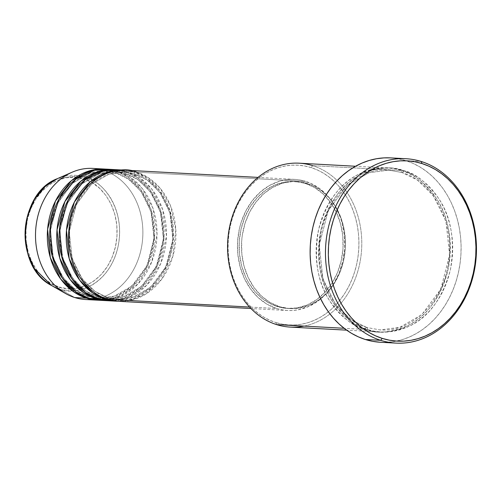 <?xml version="1.0" encoding="UTF-8"?>
<svg xmlns="http://www.w3.org/2000/svg" width="501" height="501" viewBox="0 0 501 501"><rect width="100%" height="100%" fill="white"/><g stroke="black" fill="none" stroke-linecap="round" stroke-linejoin="round"><path stroke-width="0.38" stroke-dasharray="2.5 1.88" d="M85.627 299.523A65.656 53.651 93.1 0 0 142.115 243.599A65.656 53.651 93.1 0 0 103.638 170.384L85.07 177.06A2.054 1.159 -72.5 0 0 83.761 178.932C71.392 172.713 37.193 179.345 27.499 219.175C19.007 259.386 45.835 285.201 59.193 287.073C71.562 293.285 105.761 286.66 115.449 246.83C123.947 206.619 97.119 180.805 83.761 178.932A2.054 1.159 107.5 0 1 85.07 177.06C98.904 179.001 126.684 205.729 117.885 247.369C107.853 288.614 72.438 295.477 59.632 289.039A2.054 1.159 107.5 0 1 59.193 287.073L68.004 288.726L76.954 288.244L85.696 285.639L93.887 281.011L101.215 274.535L107.402 266.469L112.211 257.113L115.449 246.83L117.002 236.015L116.808 225.087L114.867 214.459L111.26 204.546L106.124 195.728L99.655 188.338L92.103 182.671L83.761 178.932L74.943 177.273L65.994 177.761L57.258 180.366L49.067 184.994L41.74 191.47L35.546 199.536L30.743 208.892L27.499 219.175L25.952 229.99L26.146 240.918L28.087 251.546L31.695 261.459L36.83 270.277L43.299 277.66L50.852 283.334L59.193 287.073A2.054 1.159 -72.5 0 0 59.632 289.039A57.815 47.244 93.1 0 0 117.885 247.369A57.815 47.244 93.1 0 0 85.07 177.06L103.638 170.384A65.656 53.651 -86.9 0 1 142.528 240.004A65.656 53.651 -86.9 0 1 91.551 299.448M99.799 300.293A65.656 53.651 93.1 0 0 156.281 244.375A65.656 53.651 93.1 0 0 117.804 171.16A2.054 1.159 107.5 0 1 116.176 173.083L128.319 179.02L140.994 191.313L151.083 211.71L154.001 238.708L146.881 265.962L131.901 286.033L114.453 296.104L98.728 298.183L88.189 296.26A2.054 1.159 -72.5 0 0 86.554 298.183A2.054 1.159 107.5 0 1 88.189 296.26L98.728 298.183L114.453 296.104L131.901 286.033L146.881 265.962L154.001 238.708L151.083 211.71L140.994 191.313L128.319 179.02L116.176 173.083A2.054 1.159 107.5 0 1 116 173.045A2.054 1.159 107.5 0 1 115.443 171.029L103.638 170.384L115.443 171.029A65.656 53.651 -86.9 0 0 105.742 169.125L115.443 171.029A2.054 1.159 -72.5 0 0 116 173.045A2.054 1.159 -72.5 0 0 116.176 173.083L105.636 171.16L89.911 173.24L72.463 183.31L57.483 203.381L50.357 230.635L53.275 257.633L63.37 278.03L76.039 290.323L88.189 296.26A2.054 1.159 107.5 0 1 88.364 296.298A2.054 1.159 107.5 0 1 88.915 298.314A2.054 1.159 -72.5 0 0 88.364 296.298A2.054 1.159 -72.5 0 0 88.189 296.26L76.039 290.323L63.37 278.03L53.275 257.633L50.357 230.635L57.483 203.381L72.463 183.31L89.911 173.24L105.636 171.16L116.176 173.083A2.054 1.159 -72.5 0 0 117.804 171.16L124.893 171.542A65.656 53.651 -86.9 0 0 115.192 169.645L124.893 171.542A2.054 1.159 -72.5 0 0 125.444 173.559A2.054 1.159 -72.5 0 0 125.619 173.596L115.08 171.674L99.361 173.753L81.913 183.823L66.927 203.894L59.807 231.149L62.725 258.147L72.814 278.543L85.489 290.837L97.639 296.78A2.054 1.159 107.5 0 1 97.814 296.811A2.054 1.159 107.5 0 1 98.365 298.828A2.054 1.159 -72.5 0 0 97.814 296.811A2.054 1.159 -72.5 0 0 97.639 296.78L85.489 290.837L72.814 278.543L62.725 258.147L59.807 231.149L66.927 203.894L81.913 183.823L99.361 173.753L115.08 171.674L125.619 173.596A2.054 1.159 -72.5 0 0 127.254 171.674L134.343 172.056A65.656 53.651 -86.9 0 0 124.643 170.158L134.343 172.056A2.054 1.159 -72.5 0 0 134.894 174.072A2.054 1.159 -72.5 0 0 135.07 174.11L124.53 172.187L108.805 174.267L91.357 184.337L76.377 204.408L69.257 231.662L72.175 258.66L82.264 279.057L94.939 291.35L107.082 297.293A2.054 1.159 107.5 0 1 107.258 297.325A2.054 1.159 107.5 0 1 107.815 299.341A2.054 1.159 -72.5 0 0 107.258 297.325A2.054 1.159 -72.5 0 0 107.082 297.293L94.939 291.35L82.264 279.057L72.175 258.66L69.257 231.662L76.377 204.408L91.357 184.337L108.805 174.267L124.53 172.187L135.07 174.11A2.054 1.159 -72.5 0 0 136.704 172.187L305.579 181.368A65.656 53.651 -86.9 0 1 344.055 254.583A65.656 53.651 -86.9 0 1 287.568 310.507A65.656 53.651 -86.9 0 1 276.69 308.522L249.542 307.05L276.69 308.522L281.825 309.812L287.054 310.476L292.321 310.507L297.575 309.906L307.852 306.844L317.484 301.402L326.107 293.786L333.378 284.299L339.033 273.295L342.847 261.203L344.669 248.49L344.438 235.639L342.158 223.139L340.273 217.177L335.106 206.111L328.249 196.536L319.97 188.827L310.576 183.266L300.443 180.078L295.214 179.414L289.947 179.383L284.693 179.984L279.495 181.212L269.494 185.483L260.326 192.046L252.341 200.638L245.841 210.934L241.087 222.532L239.422 228.688L237.599 241.407L237.831 254.257L240.111 266.751L244.356 278.406L250.394 288.776L258.002 297.462L266.876 304.132L276.69 308.522A65.656 53.651 -86.9 0 1 238.213 235.307A65.656 53.651 -86.9 0 1 294.701 179.389A65.656 53.651 -86.9 0 1 305.579 181.368L136.704 172.187A65.656 53.651 93.1 0 0 125.82 170.202M118.693 301.32A65.656 53.651 93.1 0 0 175.181 245.402A65.656 53.651 93.1 0 0 136.704 172.187A2.054 1.159 107.5 0 1 135.07 174.11L147.213 180.047L159.888 192.346L169.983 212.737L172.901 239.741L165.775 266.989L150.795 287.06L133.347 297.131L117.622 299.21L107.082 297.293A2.054 1.159 -72.5 0 0 105.448 299.216A2.054 1.159 107.5 0 1 107.082 297.293L117.622 299.21L133.347 297.131L150.795 287.06L165.775 266.989L172.901 239.741L169.983 212.737L159.888 192.346L147.213 180.047L135.07 174.11A2.054 1.159 107.5 0 1 134.894 174.072A2.054 1.159 107.5 0 1 134.343 172.056A65.656 53.651 -86.9 0 1 172.914 244.557A65.656 53.651 -86.9 0 1 117.51 301.245L133.798 298.634L151.628 287.699L166.639 266.657L173.465 238.626L170.146 211.184L159.713 190.549L146.749 178.099L134.343 172.056L127.254 171.674L119.908 170.027M101.659 297.832L97.639 296.78A2.054 1.159 -72.5 0 0 96.004 298.702A2.054 1.159 107.5 0 1 97.639 296.78L108.178 298.696L123.897 296.617L141.345 286.547L156.331 266.476L163.451 239.221L160.533 212.224L150.444 191.827L137.769 179.533L125.619 173.596A2.054 1.159 107.5 0 1 125.444 173.559A2.054 1.159 107.5 0 1 124.893 171.542A65.656 53.651 -86.9 0 1 163.464 244.043A65.656 53.651 -86.9 0 1 108.066 300.732L124.348 298.12L142.184 287.186L157.189 266.144L164.015 238.113L160.702 210.67L150.262 190.036L137.299 177.586L124.893 171.542L117.804 171.16L110.464 169.513M290.223 327.09A82.07 67.065 93.1 0 0 360.826 257.182A82.07 67.065 93.1 0 0 312.73 165.668L311.102 167.591A80.016 65.387 93.1 0 0 230.473 225.262A80.016 65.387 93.1 0 0 275.894 322.563L269.801 320.245L263.933 317.208L258.353 313.469L253.111 309.079L248.264 304.069L243.843 298.496L239.904 292.402L236.485 285.852L233.61 278.913L231.312 271.648L229.615 264.127L228.537 256.418L228.08 248.609L228.249 240.756L229.051 232.952L230.473 225.262L232.502 217.76L235.119 210.526L238.301 203.619L242.008 197.118L246.216 191.075L250.876 185.552L255.948 180.598L261.378 176.271L267.121 172.607L273.12 169.639L279.314 167.397L285.645 165.906L292.045 165.173L298.464 165.211L304.84 166.019L311.102 167.591L317.196 169.902L323.057 172.945L328.637 176.678L333.879 181.068L338.732 186.078L343.147 191.658L347.087 197.745L350.506 204.295L353.38 211.234L355.679 218.499L357.376 226.02L358.459 233.729L358.916 241.545L358.741 249.392L357.939 257.201L356.518 264.891L354.489 272.387L351.871 279.627L348.696 286.528L344.982 293.035L340.78 299.078L336.115 304.595L331.042 309.549L325.612 313.876L319.87 317.54L313.87 320.508L307.677 322.75L301.351 324.247L294.945 324.974L288.526 324.936L282.157 324.128L275.894 322.563L276.621 324.61L275.894 322.563A80.016 65.387 93.1 0 0 356.518 264.891A80.016 65.387 93.1 0 0 311.102 167.591L312.73 165.668A82.07 67.065 -86.9 0 1 361.641 248.778A82.07 67.065 -86.9 0 1 304.007 326.101M402.034 172.532A2.054 1.159 -72.5 0 0 403.668 170.609C392.671 166.019 378.543 167.253 361.271 174.31C342.452 183.178 329.019 201.665 320.972 229.759C316.031 258.829 319.832 282.733 332.382 301.47C344.356 317.722 356.079 327.084 367.552 329.558A2.054 1.159 -72.5 0 0 367.001 327.541A2.054 1.159 -72.5 0 0 366.826 327.504L351.545 320.033L335.601 304.564L322.907 278.9L319.237 244.939L328.193 210.652L347.043 185.401L368.993 172.732L388.776 170.121L402.034 172.532L388.776 170.121L368.993 172.732L347.043 185.401L328.193 210.652L319.237 244.939L322.907 278.9L335.601 304.564L351.545 320.033L366.826 327.504A2.054 1.159 -72.5 0 0 365.191 329.426C353.719 326.959 341.995 317.59 330.021 301.339C317.471 282.608 313.664 258.704 318.611 229.633C326.652 201.534 340.085 183.053 358.91 174.185C376.182 167.121 390.31 165.887 401.307 170.484A2.054 1.159 -72.5 0 0 401.858 172.501A2.054 1.159 -72.5 0 0 402.034 172.532A2.054 1.159 107.5 0 1 401.858 172.501A2.054 1.159 107.5 0 1 401.307 170.484A82.07 67.065 -86.9 0 1 449.403 261.998A82.07 67.065 -86.9 0 1 378.794 331.906A82.07 67.065 -86.9 0 1 365.191 329.426L344.118 328.28L365.191 329.426A82.07 67.065 -86.9 0 1 317.095 237.906A82.07 67.065 -86.9 0 1 387.705 168.004A82.07 67.065 -86.9 0 1 401.307 170.484L312.73 165.668L401.307 170.484C412.78 172.951 424.504 182.314 436.477 198.571C449.028 217.302 452.829 241.206 447.888 270.277C439.84 298.377 426.407 316.857 407.589 325.725C390.317 332.789 376.188 334.023 365.191 329.426A2.054 1.159 107.5 0 1 366.826 327.504L380.084 329.921L399.867 327.31L421.817 314.634L440.667 289.39L449.622 255.103L445.953 221.135L433.259 195.478L417.314 180.003L402.034 172.532L417.314 180.003L433.259 195.478L445.953 221.135L449.622 255.103L440.667 289.39L421.817 314.634L399.867 327.31L380.084 329.921L366.826 327.504A2.054 1.159 107.5 0 1 367.001 327.541A2.054 1.159 107.5 0 1 367.552 329.558L373.978 331.167L380.51 331.994L387.098 332.031L393.667 331.286L400.155 329.752L406.511 327.454L412.661 324.41L418.548 320.646L424.122 316.212L429.326 311.134L434.104 305.472L438.419 299.272L442.226 292.603L445.483 285.52L448.17 278.099L450.249 270.408L451.708 262.518L452.528 254.508L452.71 246.461L452.24 238.445L451.125 230.541L449.384 222.826L447.03 215.374L444.086 208.259L440.573 201.54L436.534 195.296L432.006 189.572L427.027 184.437L421.654 179.934L415.93 176.101L409.918 172.983L403.668 170.609L397.243 169L390.711 168.173L384.123 168.136L377.554 168.881L371.066 170.415L364.715 172.713L358.559 175.757L352.673 179.515L347.099 183.955L341.895 189.034L337.117 194.695L332.802 200.895L329 207.564L325.738 214.647L323.051 222.068L320.972 229.759L319.513 237.649L318.692 245.653L318.517 253.706L318.98 261.722L320.095 269.626L321.836 277.341L324.191 284.793L327.14 291.908L330.647 298.621L334.687 304.871L339.215 310.595L344.193 315.73L349.566 320.233L355.29 324.066L361.309 327.184L367.552 329.558C378.549 334.148 392.678 332.914 409.95 325.857C428.775 316.989 442.208 298.502 450.249 270.408C455.196 241.332 451.388 217.434 438.838 198.697C426.865 182.445 415.141 173.083 403.668 170.609A2.054 1.159 107.5 0 1 402.034 172.532M109.243 300.807A65.656 53.651 93.1 0 0 165.731 244.889A65.656 53.651 93.1 0 0 127.254 171.674A65.656 53.651 93.1 0 0 116.376 169.689M279.502 306.668L277.141 306.537A63.602 51.972 93.1 0 0 287.68 308.459A63.602 51.972 93.1 0 0 342.402 254.283A63.602 51.972 93.1 0 0 305.128 183.353L307.489 183.485A63.602 51.972 -86.9 0 1 344.763 254.408A63.602 51.972 -86.9 0 1 290.041 308.585A63.602 51.972 -86.9 0 1 279.502 306.668L289.547 308.553L299.736 308.002L309.693 305.034L319.024 299.761L327.372 292.39L334.424 283.197L339.897 272.538L343.592 260.827L345.358 248.509L345.496 242.265L344.275 229.928L341.1 218.173L336.096 207.458L329.451 198.183L321.429 190.706L312.33 185.326L302.51 182.232L292.346 181.562L282.226 183.328L272.531 187.474L263.651 193.824L255.911 202.147L249.623 212.123L245.014 223.365L242.271 235.439L241.632 241.645L241.858 254.095L244.068 266.2L248.177 277.491L254.032 287.536L261.397 295.953L270.001 302.41L279.502 306.668A63.602 51.972 -86.9 0 1 242.227 235.739A63.602 51.972 -86.9 0 1 296.949 181.562A63.602 51.972 -86.9 0 1 307.489 183.485L305.128 183.353A63.602 51.972 93.1 0 0 294.588 181.437A63.602 51.972 93.1 0 0 239.866 235.608A63.602 51.972 93.1 0 0 277.141 306.537L279.502 306.668M380.597 342.277A92.328 75.444 93.1 0 0 460.031 263.632A92.328 75.444 93.1 0 0 405.923 160.677L421.278 161.51L405.923 160.677A92.328 75.444 93.1 0 0 390.623 157.89M74.749 297.544L59.632 289.039L74.749 297.544M115.443 171.029A65.656 53.651 -86.9 0 1 154.02 243.53A65.656 53.651 -86.9 0 1 98.616 300.218L114.904 297.6L132.734 286.672L147.745 265.624L154.565 237.599L151.252 210.157L140.812 189.522L127.849 177.072L115.443 171.029M104.534 300.299L120.904 296.273L138.107 283.823L151.722 261.929L157.045 234.318L152.911 208.14L142.447 188.702L129.828 176.941L117.804 171.16A65.656 53.651 93.1 0 0 106.926 169.175M98.641 169.125A65.656 53.651 -86.9 0 1 103.638 170.384A65.656 53.651 93.1 0 0 92.754 168.405M80.586 175.939L85.07 177.06A57.815 47.244 93.1 0 0 57.339 178.669L78.563 175.607M51.528 285.482A57.815 47.244 93.1 0 0 59.632 289.039L51.528 285.482M390.655 157.89L398.696 158.867L405.923 160.677L412.956 163.345L419.719 166.852L426.157 171.16L432.206 176.233L437.805 182.013L442.903 188.445L447.443 195.471L451.395 203.03L454.708 211.04L457.357 219.419L459.317 228.099L460.569 236.992L461.095 246.01L460.895 255.065L459.968 264.071L458.327 272.945L455.985 281.6L452.967 289.947L449.303 297.913L445.02 305.422L440.166 312.392L434.787 318.768L428.937 324.473L422.669 329.47L416.043 333.697L409.123 337.123L401.977 339.709L394.675 341.432L387.279 342.277L379.877 342.233M312.73 165.668A82.07 67.065 93.1 0 0 299.135 163.188M305.128 183.353L314.634 187.612L323.233 194.069L330.597 202.485L336.453 212.53L340.561 223.822L342.772 235.927L342.997 248.377L341.231 260.695L337.536 272.406L332.063 283.065L325.011 292.258L316.663 299.636L307.332 304.909L297.375 307.877L287.186 308.428L282.119 307.783L272.3 304.696L263.2 299.316L255.178 291.839L248.54 282.564L245.816 277.36L241.707 266.069L239.497 253.963L239.271 241.513L241.037 229.195L244.732 217.484L250.206 206.825L257.257 197.632L265.605 190.255L274.936 184.982L284.894 182.013L295.083 181.462L305.128 183.353M112.794 300.857L129.152 297.306L146.574 285.351L160.664 263.714L166.47 235.946L162.6 209.349L152.135 189.522L139.403 177.536L127.254 171.674A2.054 1.159 107.5 0 1 125.619 173.596L137.769 179.533L150.444 191.827L160.533 212.224L163.451 239.221L156.331 266.476L141.345 286.547L123.897 296.617L108.178 298.696L105.191 298.427M129.721 300.531L145.935 294.012L161.723 279.176L172.87 256.299L175.82 229.74L170.528 205.736L160.113 188.213L148.096 177.554L136.704 172.187M107.245 297.318C84.55 290.762 67.76 262.731 69.52 233.591C70.359 199.179 97.081 169.739 124.53 172.187L134.907 174.079C159.581 181.074 176.834 213.551 172 244.801C168.267 276.414 143.042 301.333 117.622 299.21L107.245 297.318M97.801 296.805C75.1 290.248 58.31 262.217 60.07 233.078C60.909 198.665 87.631 169.225 115.08 171.674L125.457 173.565C150.131 180.56 167.384 213.038 162.556 244.288C158.817 275.901 133.598 300.819 108.178 298.696L97.801 296.805M88.351 296.291C65.656 289.735 48.866 261.704 50.626 232.564C51.465 198.152 78.181 168.712 105.636 171.16L116.013 173.052C140.681 180.047 157.94 212.524 153.106 243.774C149.373 275.387 124.148 300.306 98.728 298.183L88.351 296.291M366.989 327.535C338.357 319.25 317.258 283.979 319.469 247.356C320.521 204.12 354.119 167.046 388.776 170.121L401.871 172.501C432.989 181.343 454.664 222.194 448.595 261.466C443.905 301.195 412.173 332.589 380.084 329.921L366.989 327.535M287.568 310.507L250.932 308.516M290.041 308.585L287.68 308.459M378.794 331.906L346.642 330.153M387.705 168.004L355.553 166.257M296.949 181.562L294.588 181.437M294.701 179.389L258.065 177.392"/><path stroke-width="0.75" d="M136.704 172.187C122.156 164.873 81.945 172.67 70.547 219.507C66.589 242.76 69.633 261.885 79.678 276.871C89.253 289.872 98.634 297.362 107.815 299.341A65.656 53.651 93.1 0 0 118.693 301.32L250.932 308.516M116.332 301.195A65.656 53.651 -86.9 0 0 117.51 301.245L105.448 299.216L92.779 292.991L79.578 280.046L69.188 258.56L66.495 230.266L74.386 202.047L90.305 181.688L108.479 171.837L124.643 170.158A65.656 53.651 -86.9 0 0 123.459 170.077L116.376 169.689A65.656 53.651 93.1 0 0 59.888 225.613A65.656 53.651 93.1 0 0 98.365 298.828A65.656 53.651 93.1 0 0 109.243 300.807L116.332 301.195A65.656 53.651 -86.9 0 1 105.448 299.216L98.365 298.828L105.448 299.216A65.656 53.651 -86.9 0 1 66.971 226.001A65.656 53.651 -86.9 0 1 123.459 170.077M119.908 170.027L103.932 170.785L85.477 179.515L68.675 199.085L59.657 227.41L61.661 256.568L71.975 278.944L85.414 292.415L98.365 298.828L112.794 300.857M106.882 300.681A65.656 53.651 -86.9 0 0 108.066 300.732L96.004 298.702L83.329 292.478L70.127 279.533L59.738 258.046L57.045 229.752L64.942 201.534L80.855 181.174L99.035 171.323L115.192 169.645A65.656 53.651 -86.9 0 0 114.015 169.563L106.926 169.175A65.656 53.651 93.1 0 0 50.438 225.099A65.656 53.651 93.1 0 0 88.915 298.314A65.656 53.651 93.1 0 0 99.799 300.293L106.882 300.681A65.656 53.651 -86.9 0 1 96.004 298.702L88.915 298.314L96.004 298.702A65.656 53.651 -86.9 0 1 57.527 225.488A65.656 53.651 -86.9 0 1 114.015 169.563M110.464 169.513L94.482 170.271L76.027 179.001L59.224 198.571L50.213 226.897L52.21 256.055L62.525 278.431L75.97 291.901L88.915 298.314L104.534 300.299M97.438 300.168A65.656 53.651 -86.9 0 0 98.616 300.218L86.554 298.183L73.885 291.964L60.684 279.019L50.294 257.533L47.601 229.239L55.492 201.02L71.411 180.661L89.585 170.81L105.742 169.125A65.656 53.651 -86.9 0 0 104.565 169.05L92.754 168.405A65.656 53.651 93.1 0 0 36.272 224.329A65.656 53.651 93.1 0 0 74.749 297.544A65.656 53.651 93.1 0 0 85.627 299.523L97.438 300.168A65.656 53.651 -86.9 0 1 86.554 298.183L74.749 297.544L86.554 298.183A65.656 53.651 -86.9 0 1 48.077 224.968A65.656 53.651 -86.9 0 1 104.565 169.05M304.007 326.101A82.07 67.065 -86.9 0 1 276.621 324.61A82.07 67.065 93.1 0 0 290.223 327.09L346.642 330.153M405.979 158.723L390.623 157.89A92.328 75.444 93.1 0 0 311.19 236.535A92.328 75.444 93.1 0 0 365.298 339.49L380.654 340.323A92.328 75.444 -86.9 0 1 326.546 237.368A92.328 75.444 -86.9 0 1 405.979 158.723A92.328 75.444 -86.9 0 1 421.278 161.51L422.005 163.564A90.28 73.772 -86.9 0 1 473.245 273.339A90.28 73.772 -86.9 0 1 382.282 338.4L380.654 340.323A92.328 75.444 93.1 0 0 473.683 273.778A92.328 75.444 93.1 0 0 421.278 161.51A92.328 75.444 -86.9 0 1 475.386 264.472A92.328 75.444 -86.9 0 1 395.953 343.11A92.328 75.444 -86.9 0 1 380.654 340.323L365.298 339.49A92.328 75.444 93.1 0 0 380.597 342.277L395.953 343.11M249.542 307.05L107.815 299.341L249.542 307.05M344.118 328.28L276.621 324.61L344.118 328.28M91.551 299.448A65.656 53.651 -86.9 0 1 74.749 297.544A65.656 53.651 -86.9 0 1 65.543 293.505A65.656 53.651 -86.9 0 1 35.621 231.055A65.656 53.651 -86.9 0 1 72.138 172.212A65.656 53.651 -86.9 0 1 98.641 169.125M65.543 293.505L51.528 285.482C13.915 266.795 17.911 193.173 57.339 178.669A57.815 47.244 93.1 0 0 25.175 230.485A57.815 47.244 93.1 0 0 51.528 285.482L34.437 268.586L27.912 253.963L25.088 235.846L27.348 216.538L34.65 199.204L45.378 186.322L57.339 178.669L72.138 172.212M422.005 163.564L414.941 161.792L407.751 160.877L400.512 160.84L393.285 161.66L386.146 163.345L379.157 165.875L372.393 169.225L365.912 173.359L359.781 178.243L354.057 183.829L348.802 190.054L344.055 196.874L339.872 204.214L336.284 212.004L333.334 220.164L331.042 228.625L329.439 237.305L328.531 246.11L328.337 254.965L328.856 263.783L330.078 272.475L331.988 280.961L334.58 289.158L337.824 296.993L341.682 304.376L346.128 311.253L351.113 317.54L356.587 323.195L362.499 328.149L368.792 332.363L375.412 335.789L382.282 338.4L389.346 340.173L396.535 341.081L403.781 341.125L411.002 340.304L418.147 338.62L425.13 336.09L431.9 332.739L438.375 328.606L444.506 323.721L450.23 318.135L455.49 311.904L460.231 305.09L464.421 297.751L468.003 289.96L470.959 281.8L473.245 273.339L474.848 264.66L475.756 255.854L475.95 246.999L475.436 238.182L474.215 229.489L472.299 221.004L469.706 212.806L466.462 204.972L462.605 197.588L458.158 190.712L453.18 184.424L447.706 178.769L441.788 173.816L435.494 169.601L428.881 166.175L422.005 163.564L421.278 161.51A92.328 75.444 93.1 0 0 328.243 228.055A92.328 75.444 93.1 0 0 380.654 340.323L382.282 338.4A90.28 73.772 -86.9 0 1 331.042 228.625A90.28 73.772 -86.9 0 1 422.005 163.564M379.877 342.233L372.525 341.3L365.298 339.49L358.271 336.816L351.502 333.309L345.064 329L339.014 323.934L333.415 318.154L328.324 311.722L323.778 304.689L319.826 297.137L316.513 289.127L313.864 280.748L311.904 272.068L310.658 263.175L310.125 254.157L310.326 245.102L311.253 236.096L312.893 227.222L315.235 218.568L318.254 210.22L321.918 202.254L326.201 194.745L331.055 187.775L336.434 181.4L342.283 175.688L348.552 170.697L355.184 166.464L362.098 163.044L369.243 160.458L376.552 158.736L383.941 157.89L390.655 157.89M355.553 166.257L299.135 163.188A82.07 67.065 93.1 0 0 228.525 233.09A82.07 67.065 93.1 0 0 276.621 324.61A82.07 67.065 -86.9 0 1 230.04 224.817A82.07 67.065 -86.9 0 1 312.73 165.668M258.065 177.392L125.82 170.202A65.656 53.651 93.1 0 0 69.338 226.126A65.656 53.651 93.1 0 0 107.815 299.341L129.721 300.531M105.191 298.427L101.659 297.832M78.563 175.607L80.586 175.939"/></g></svg>

